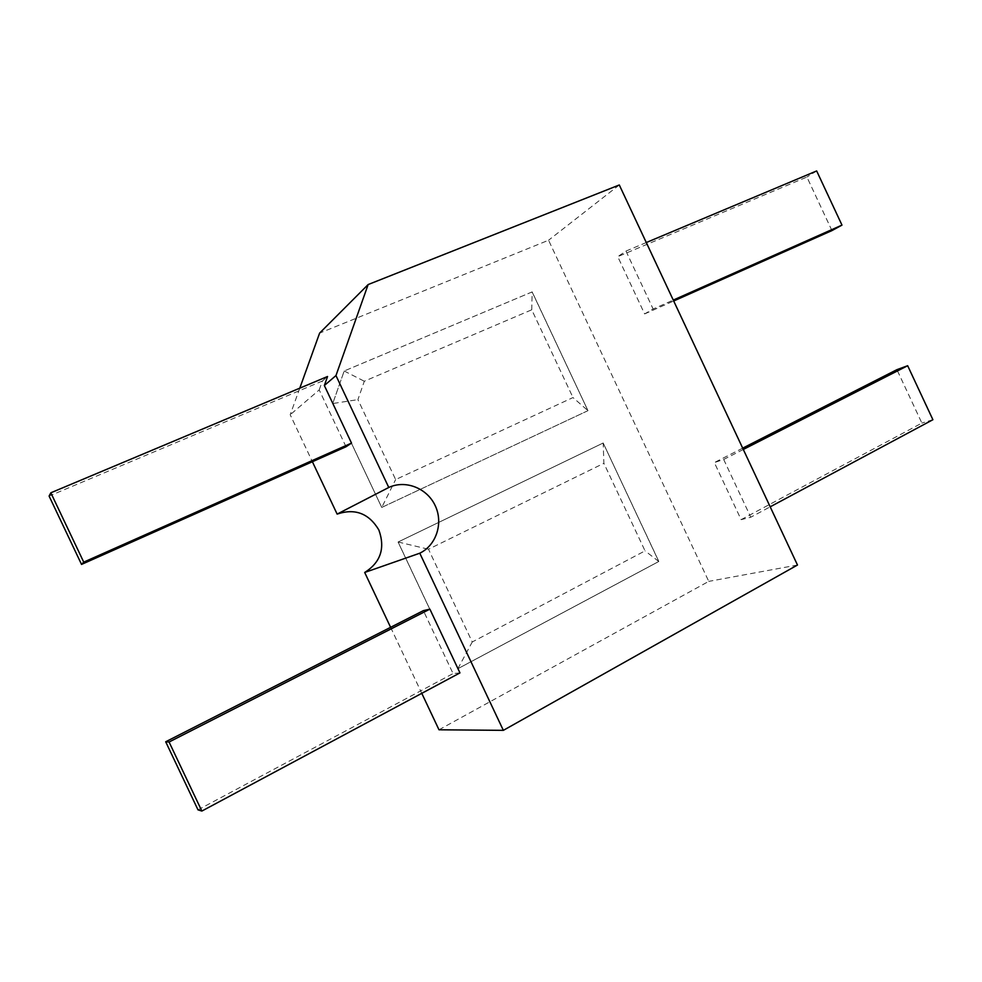 <?xml version="1.0" encoding="UTF-8"?>
<svg xmlns="http://www.w3.org/2000/svg" width="982" height="982" viewBox="0 0 982 982"><rect width="100%" height="100%" fill="white"/><g stroke="black" fill="none" stroke-linecap="round" stroke-linejoin="round"><path stroke-width="0.74" stroke-dasharray="4.91 3.68" d="M531.741 309.796L532.17 291.9L344.191 370.987L532.17 291.9L587.972 410.66L572.997 397.563L395.636 479.572L357.927 399.625L364.31 381.237L531.741 309.796L572.997 397.563M532.121 291.936L587.972 410.66L381.777 507.412L395.636 479.572M390.603 627.326L421.781 693.329M299.78 388.172L290.206 414.76L312.386 461.724M438.991 729.786L708.759 581.381L548.557 240.234L319.616 333.107M603.12 443.029L398.066 542.027L457.845 668.705L658.787 561.483L603.181 443.005L398.103 542.015L457.894 668.705L658.848 561.471L603.181 443.005L603.893 463.308L428.496 549.233L472.244 641.983L645.039 550.865L603.893 463.308M587.923 410.685L381.74 507.436L332.751 403.516L344.191 370.987L332.714 403.541L357.927 399.625M381.74 507.436L332.714 403.541M344.191 370.987L364.31 381.237M459.957 672.891L453.07 673.566L423.377 610.644M797.482 565.031L708.759 581.381M619.298 184.972L548.557 240.234M646.291 242.542L625.964 251.085L617.752 256.658L644.622 313.921L653.14 309.035L673.271 300.087M625.964 251.085L653.14 309.035M743.3 449.461L723.685 459.453L714.344 462.571L741.128 519.65L750.776 517.219L770.195 506.822M723.685 459.453L750.776 517.219M346.02 446.761L319.199 389.928L290.206 414.76M319.199 389.928L322.378 381.016L327.546 376.499M658.787 561.483L645.039 550.865M457.845 668.705L472.244 641.983M197.996 809.855L453.07 673.566M831.938 230.598L806.909 177.03L617.752 256.658M644.622 313.921L673.689 300.995M816.668 170.942L806.909 177.03M742.687 448.16L714.344 462.571M741.128 519.65L921.877 423.07L896.922 369.662M932.9 419.719L921.877 423.07M322.378 381.016L49.1 496.07M398.103 542.015L428.496 549.233"/><path stroke-width="1.47" d="M312.386 461.724L337.133 514.102C355.005 508.075 368.925 513.365 378.868 529.985C385.374 548.238 380.648 562.391 364.69 572.469L390.603 627.326M421.781 693.329L438.991 729.786L503.349 730.35L797.482 565.031L619.298 184.972L368.14 284.559L319.616 333.107L299.78 388.172M364.69 572.469L419.78 553.21L503.349 730.35M459.957 672.891L429.883 609.147L169.076 742.011L201.85 811.058L459.957 672.891M169.076 742.011L165.7 741.778L423.377 610.644L429.883 609.147M368.14 284.559L335.967 375.566L324.342 385.521L327.546 376.499L50.831 492.804L83.728 562.121L351.519 443.103L324.342 385.521M335.967 375.566L388.774 487.477L337.133 514.102M351.519 443.103L346.02 446.761L81.531 564.417L49.1 496.07L50.831 492.804M388.774 487.477C405.517 479.584 427.121 488.177 435.186 505.607C443.508 522.94 436.45 545.17 419.78 553.21M165.7 741.778L197.996 809.855L201.85 811.058M673.689 300.995L831.938 230.598L841.979 225.111L816.668 170.942L646.291 242.542M673.271 300.087L841.979 225.111M770.195 506.822L932.9 419.719L907.675 365.721L896.922 369.662L742.687 448.16M907.675 365.721L743.3 449.461M83.728 562.121L81.531 564.417"/></g></svg>
